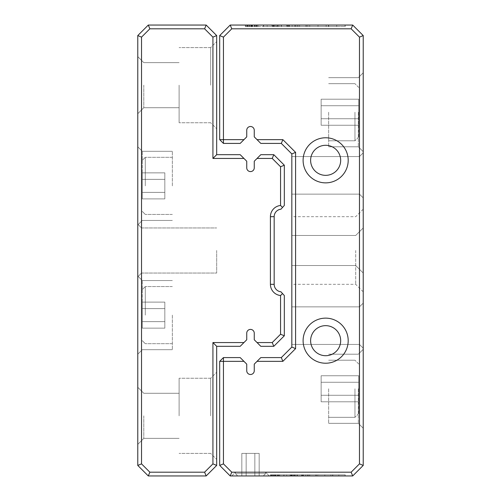 <?xml version="1.0" encoding="UTF-8"?>
<svg xmlns="http://www.w3.org/2000/svg" width="501" height="501" viewBox="0 0 501 501"><rect width="100%" height="100%" fill="white"/><g stroke="black" fill="none" stroke-linecap="round" stroke-linejoin="round"><path stroke-width="0.38" stroke-dasharray="2.5 1.88" d="M282.539 207.433L284.317 205.466L284.317 165.205L273.796 154.684L260.808 154.684L254.257 161.234L254.257 167.835A3.757 3.757 0 0 1 250.5 171.593A3.757 3.757 0 0 1 246.742 167.835L246.742 161.234L240.192 154.684L216.683 154.684L216.683 35.571L206.161 25.05L148.296 25.05L137.775 35.571L137.775 465.429L148.296 475.95L206.161 475.95L216.683 465.429L216.683 346.316L240.192 346.316L246.742 339.766L246.742 333.165A3.757 3.757 0 0 1 250.5 329.407A3.757 3.757 0 0 1 254.257 333.165L254.257 339.766L260.808 346.316L273.796 346.316L284.317 335.795L284.317 295.534L280.936 291.795A7.515 7.515 0 0 1 274.172 284.317L274.172 216.683A7.515 7.515 0 0 1 280.936 209.205L282.539 207.433L280.56 205.466A11.272 11.272 0 0 0 270.415 216.683L270.415 284.317A11.272 11.272 0 0 0 280.56 295.534L280.56 334.236L272.237 342.559L257.051 342.559M137.775 315.129L137.775 354.207L137.775 315.129M137.775 185.871L137.775 146.793L137.775 185.871M137.775 224.886L137.775 354.207L137.775 224.886M137.775 415.83L137.775 444.387L137.775 415.83M137.775 85.17L137.775 113.727L137.775 85.17M216.683 415.83L216.683 459.417L216.683 415.83M216.683 85.17L216.683 128.757L216.683 85.17M257.051 158.441L272.237 158.441L280.56 166.764L280.56 205.466M243.949 342.559L212.925 342.559L212.925 463.87L204.602 472.192L149.855 472.192L141.532 463.87L141.532 37.13L149.855 28.807L204.602 28.807L212.925 37.13L212.925 158.441L243.949 158.441M280.56 295.534L282.539 293.567M280.56 334.236L284.317 335.795M273.796 346.316L272.237 342.559M272.237 158.441L273.796 154.684M284.317 165.205L280.56 166.764M212.925 342.559L216.683 346.316M212.925 463.87L216.683 465.429M204.602 472.192L206.161 475.95M149.855 472.192L148.296 475.95M141.532 463.87L137.775 465.429M141.532 37.13L137.775 35.571M149.855 28.807L148.296 25.05M216.683 154.684L212.925 158.441M204.602 28.807L206.161 25.05M216.683 35.571L212.925 37.13M143.787 85.17L143.787 107.715L143.787 85.17M179.107 85.17L179.107 122.745L179.107 85.17M210.67 85.17L210.67 47.595L210.67 85.17M143.787 415.83L143.787 438.375L143.787 415.83M179.107 415.83L179.107 378.255L179.107 415.83M210.67 415.83L210.67 378.255L210.67 415.83M172.344 315.129L172.344 349.698L172.344 315.129M142.284 315.129L142.284 280.56L142.284 315.129M142.284 308.622L142.284 328.142L142.284 302.116L142.284 328.142L142.284 302.116L142.284 328.142L142.284 302.116L142.284 328.142L142.284 302.116L142.284 328.142L142.284 302.116L142.284 308.622L164.829 308.622L164.829 321.636L142.284 321.636L142.284 328.142L142.284 321.636L164.829 321.636L164.829 328.142L142.284 328.142L164.829 328.142L164.829 308.622L142.284 308.622L164.829 308.622L164.829 302.116L142.284 302.116L164.829 302.116L164.829 321.636L142.284 321.636L164.829 321.636L164.829 328.142L164.829 308.622L142.284 308.622L164.829 308.622L164.829 302.116L164.829 321.636L142.284 321.636L164.829 321.636L164.829 328.142L142.284 328.142L164.829 328.142L164.829 308.622L142.284 308.622L164.829 308.622L164.829 302.116L142.284 302.116L164.829 302.116L164.829 321.636L142.284 321.636L164.829 321.636L164.829 328.142L164.829 308.622L142.284 308.622L164.829 308.622L164.829 302.116L164.829 321.636L142.284 321.636L164.829 321.636L164.829 328.142L142.284 328.142L164.829 328.142L164.829 308.622L142.284 308.622L164.829 308.622L164.829 302.116L142.284 302.116L164.829 302.116L164.829 321.636L142.284 321.636L164.829 321.636L164.829 328.142L164.829 308.622L142.284 308.622M145.29 315.129L145.29 286.572L145.29 315.129M172.344 185.871L172.344 151.302L172.344 185.871M142.284 185.871L142.284 151.302L142.284 185.871M142.284 179.364L142.284 198.884L142.284 172.858L142.284 198.884L142.284 172.858L142.284 198.884L142.284 172.858L142.284 198.884L142.284 172.858L142.284 198.884L142.284 172.858L142.284 179.364L164.829 179.364L164.829 192.378L142.284 192.378L142.284 198.884L142.284 192.378L164.829 192.378L164.829 198.884L142.284 198.884L164.829 198.884L164.829 179.364L142.284 179.364L164.829 179.364L164.829 172.858L142.284 172.858L164.829 172.858L164.829 192.378L142.284 192.378L164.829 192.378L164.829 198.884L164.829 179.364L142.284 179.364L164.829 179.364L164.829 172.858L164.829 192.378L142.284 192.378L164.829 192.378L164.829 198.884L142.284 198.884L164.829 198.884L164.829 179.364L142.284 179.364L164.829 179.364L164.829 172.858L142.284 172.858L164.829 172.858L164.829 192.378L142.284 192.378L164.829 192.378L164.829 198.884L164.829 179.364L142.284 179.364L164.829 179.364L164.829 172.858L164.829 192.378L142.284 192.378L164.829 192.378L164.829 198.884L142.284 198.884L164.829 198.884L164.829 179.364L142.284 179.364L164.829 179.364L164.829 172.858L142.284 172.858L164.829 172.858L164.829 192.378L142.284 192.378L164.829 192.378L164.829 198.884L164.829 179.364L142.284 179.364M145.29 185.871L145.29 157.314L145.29 185.871M164.829 308.622L164.829 302.116L164.829 308.622M164.829 179.364L164.829 172.858L164.829 179.364M216.683 250.5L216.683 273.045L216.683 250.5M141.532 250.5L141.532 273.045L141.532 250.5M256.669 25.05L245.571 25.05L256.669 25.05L256.669 26.553L245.571 26.553L257.714 26.553L257.714 25.05L245.571 25.05L257.902 25.05L245.365 25.05L257.714 25.05L245.571 25.05L257.714 25.05L245.571 25.05L257.714 25.05L245.571 25.05L257.714 25.05L245.571 25.05L257.714 25.05L245.571 25.05L257.714 25.05L257.714 26.553L245.571 26.553L245.571 25.05L245.571 26.553L257.714 26.553L257.714 25.05L257.714 26.553L245.571 26.553L245.571 25.05L245.571 26.553L255.873 26.553L245.571 26.553L245.571 25.05L245.571 26.553L257.714 26.553L257.714 25.05L257.714 26.553L245.365 26.553L257.902 26.553L245.365 26.553L245.365 25.05L257.902 25.05L245.365 25.05L257.902 25.05L245.365 25.05L257.902 25.05L245.365 25.05L257.902 25.05L245.365 25.05L257.902 25.05L245.365 25.05L245.365 26.553L257.902 26.553L257.902 25.05L257.902 26.553L254.527 26.553L254.527 25.05L254.527 26.553L245.571 26.553L251.051 26.553L245.571 26.553L245.571 25.05L245.571 26.553L245.571 25.05L245.571 26.553L245.571 25.05L245.571 26.553L257.714 26.553L257.714 25.05L257.714 26.553L245.571 26.553L257.714 26.553L257.714 25.05L257.714 26.553L257.714 25.05L257.714 26.553L256.28 26.553L256.28 25.05L256.28 26.553L252.585 26.553L252.585 25.05L252.585 26.553L251.151 26.553L251.151 25.05L251.151 26.553L247.018 26.553L247.018 25.05L256.38 25.05L247.018 25.05L247.018 26.553L245.571 26.553L245.571 25.05L245.571 26.553L245.571 25.05L245.571 26.553L257.714 26.553L245.571 26.553L245.571 25.05L245.571 26.553L257.714 26.553L257.714 25.05L257.714 26.553L245.571 26.553L245.571 25.05L245.571 26.553L257.714 26.553L257.714 25.05L257.714 26.553L247.456 26.553L257.714 26.553L257.714 25.05L257.714 26.553L245.571 26.553L257.714 26.553L257.714 25.05L257.714 26.553L254.539 26.553L256.618 26.553L256.618 25.05L256.618 26.553L246.768 26.553L246.768 25.05L246.768 26.553L256.568 26.553L245.365 26.553L249.129 26.553L246.799 26.553L246.799 25.05L246.799 26.553L257.902 26.553L254.708 26.553L256.568 26.553L256.568 25.05L256.568 26.553L246.768 26.553L248.84 26.553L248.84 25.05L248.84 26.553L245.365 26.553L245.365 25.05L245.365 26.553L257.902 26.553L257.902 25.05L257.902 26.553L245.365 26.553L249.129 26.553L249.129 25.05L249.129 26.553L246.799 26.553L257.902 26.553L254.708 26.553L254.708 25.05L254.708 26.553L256.568 26.553L245.365 26.553L245.365 25.05L245.365 26.553L257.902 26.553L257.902 25.05L257.902 26.553L254.527 26.553L254.527 25.05L254.527 26.553L251.677 26.553L251.677 25.05L251.677 26.553L245.571 26.553L251.051 26.553L251.051 25.05L251.051 26.553L245.571 26.553L245.571 25.05L245.571 26.553L245.571 25.05L245.571 26.553L257.714 26.553L257.714 25.05L257.714 26.553L252.535 26.553L256.18 26.553L252.535 26.553L252.535 25.05L256.18 25.05L252.535 25.05L256.18 25.05L252.535 25.05L252.535 26.553L256.18 26.553L256.18 25.05L256.18 26.553L245.571 26.553L245.571 25.05L245.571 26.553L257.714 26.553L257.714 25.05L257.714 26.553L256.669 26.553M276.533 25.05L306.224 25.05L276.533 25.05L276.533 26.553L274.323 26.553L306.224 26.553L276.533 26.553L276.533 25.05M280.898 25.05L263.363 25.05L281.28 25.05L277.861 25.05L280.898 25.05L280.898 26.553L277.861 26.553L281.28 26.553L263.363 26.553L288.513 26.553L288.513 25.05L263.363 25.05L288.513 25.05L288.513 26.553L263.363 26.553L263.363 25.05L295.916 25.05L263.363 25.05L263.363 26.553L267.171 26.553L267.171 25.05L267.171 26.553L263.363 26.553L263.363 25.05L263.363 26.553L280.898 26.553L280.898 25.05M299.592 25.05L336.703 25.05L272.945 25.05L328.405 25.05L299.592 25.05L299.592 26.553L328.405 26.553L272.945 26.553L336.703 26.553L299.592 26.553M336.716 25.05L345.014 25.05L336.716 25.05L336.703 26.553L336.716 25.05L336.716 26.553L345.014 26.553L336.716 26.553L336.703 25.05M345.001 25.05L345.001 26.553M243.949 139.654L223.446 139.654L223.446 37.13L231.769 28.807L351.145 28.807L359.467 37.13L359.467 463.87L351.145 472.192L231.769 472.192L223.446 463.87L223.446 361.346L219.689 361.346L219.689 465.429L230.209 475.95L352.704 475.95L363.225 465.429L363.225 35.571L352.704 25.05L230.209 25.05L219.689 35.571L219.689 139.654L223.446 143.411L240.192 143.411L246.742 136.861L246.742 130.26A3.757 3.757 0 0 1 250.5 126.502A3.757 3.757 0 0 1 254.257 130.26L254.257 136.861L260.808 143.411L281.311 143.411L291.832 153.932L291.832 347.068L281.311 357.589L260.808 357.589L254.257 364.139L254.257 370.74A3.757 3.757 0 0 1 250.5 374.498A3.757 3.757 0 0 1 246.742 370.74L246.742 364.139L240.192 357.589L223.446 357.589L223.446 361.346L243.949 361.346M318.016 25.05L245.647 25.05L345.189 25.05L318.01 25.05L318.016 26.553L245.647 26.553L345.189 26.553L345.189 25.05L345.189 26.553L318.016 26.553L345.189 26.553L345.189 25.05L345.189 26.553L245.647 26.553L245.647 25.05L245.647 26.553L328.581 26.553L309.712 26.553L309.718 25.05L309.712 26.553L318.01 26.553L318.01 25.05M271.692 25.05L272.582 25.05L271.692 25.05L271.692 26.553L272.582 26.553L271.692 26.553M289.014 25.05L263.632 25.05L289.014 25.05L289.014 26.553L263.632 26.553L288.971 26.553L272.582 26.553L272.582 25.05L272.582 26.553L289.014 26.553M295.646 25.05L263.632 25.05L295.646 25.05L277.053 25.05L295.646 25.05L295.646 26.553L263.632 26.553L263.632 25.05L263.632 26.553L295.646 26.553L295.646 25.05L295.646 26.553L277.053 26.553L295.646 26.553L295.646 25.05M278.8 475.95L270.471 475.95L278.8 475.95L278.8 474.823L270.471 474.823L279.583 474.823L279.583 475.95L270.471 475.95L279.583 475.95L270.471 475.95L279.583 475.95L270.471 475.95L279.583 475.95L270.471 475.95L279.583 475.95L270.471 475.95L279.583 475.95L270.471 475.95L279.583 475.95L270.471 475.95L279.583 475.95L270.471 475.95L279.583 475.95L270.471 475.95L279.583 475.95L270.471 475.95L279.583 475.95L279.583 474.823L270.471 474.823L270.471 475.95L270.471 474.823L279.583 474.823L279.583 475.95L279.583 474.823L270.471 474.823L270.471 475.95L270.471 474.823L278.205 474.823L270.471 474.823L270.471 475.95L270.471 474.823L279.583 474.823L279.583 475.95L279.583 474.823L270.471 474.823L274.586 474.823L270.471 474.823L270.471 475.95L270.471 474.823L270.471 475.95L270.471 474.823L270.471 475.95L270.471 474.823L279.583 474.823L279.583 475.95L279.583 474.823L270.471 474.823L279.583 474.823L279.583 475.95L279.583 474.823L279.583 475.95L279.583 474.823L278.506 474.823L278.506 475.95L278.506 474.823L275.738 474.823L275.738 475.95L275.738 474.823L274.661 474.823L274.661 475.95L274.661 474.823L271.561 474.823L271.561 475.95L278.581 475.95L271.561 475.95L271.561 474.823L270.471 474.823L270.471 475.95L270.471 474.823L270.471 475.95L270.471 474.823L279.583 474.823L270.471 474.823L270.471 475.95L270.471 474.823L279.583 474.823L279.583 475.95L279.583 474.823L270.471 474.823L270.471 475.95L270.471 474.823L279.583 474.823L279.583 475.95L279.583 474.823L271.893 474.823L279.583 474.823L279.583 475.95L279.583 474.823L270.471 474.823L279.583 474.823L279.583 475.95L279.583 474.823L275.055 474.823L275.055 475.95L275.055 474.823L270.471 474.823L274.586 474.823L274.586 475.95L274.586 474.823L270.471 474.823L270.471 475.95L270.471 474.823L270.471 475.95L270.471 474.823L279.583 474.823L279.583 475.95L279.583 474.823L270.321 474.823L279.721 474.823L270.321 474.823L270.321 475.95L279.721 475.95L270.321 475.95L279.721 475.95L270.321 475.95L279.721 475.95L270.321 475.95L279.721 475.95L270.321 475.95L279.721 475.95L270.321 475.95L279.721 475.95L270.321 475.95L270.321 474.823L279.721 474.823L279.721 475.95L279.721 474.823L270.321 474.823L273.145 474.823L271.398 474.823L271.373 475.95L271.373 474.823L271.398 475.95L278.725 475.95L278.725 474.823L270.321 474.823L270.321 475.95L270.321 474.823L279.721 474.823L277.329 474.823L278.725 474.823L278.725 475.95L271.373 475.95L271.373 474.823L279.721 474.823L279.721 475.95L279.721 474.823L270.321 474.823L273.145 474.823L273.145 475.95L273.145 474.823L271.398 474.823L278.725 474.823L271.373 474.823L271.398 475.95L278.725 475.95L278.725 474.823L275.7 474.823L275.7 475.95L278.431 475.95L275.7 475.95L278.431 475.95L275.7 475.95L275.7 474.823L278.431 474.823L278.431 475.95L278.431 474.823L270.471 474.823L270.471 475.95L270.471 474.823L279.583 474.823L279.583 475.95L279.583 474.823L278.8 474.823M293.699 475.95L315.962 475.95L293.699 475.95L293.699 474.823L292.039 474.823L315.962 474.823L293.699 474.823L293.699 475.95M296.974 475.95L283.823 475.95L297.256 475.95L294.688 475.95L296.974 475.95L296.974 474.823L294.688 474.823L297.256 474.823L283.823 474.823L302.679 474.823L302.679 475.95L283.823 475.95L302.679 475.95L302.679 474.823L283.823 474.823L283.823 475.95L308.234 475.95L283.823 475.95L283.823 474.823L286.672 474.823L286.672 475.95L286.672 474.823L283.823 474.823L283.823 475.95L283.823 474.823L296.974 474.823L296.974 475.95M310.989 475.95L338.826 475.95L291.006 475.95L332.601 475.95L310.989 475.95L310.989 474.823L332.601 474.823L291.006 474.823L338.826 474.823L310.989 474.823M338.833 475.95L345.057 475.95L338.833 475.95L338.826 474.823L338.833 475.95L338.833 474.823L345.057 474.823L338.833 474.823L338.826 475.95M345.045 475.95L345.045 474.823M231.712 475.95L269.287 475.95L231.712 475.95L269.287 475.95L231.712 475.95L269.287 475.95L231.712 475.95L269.287 475.95L231.712 475.95L269.287 475.95L231.712 475.95L269.287 475.95L231.712 475.95L235.47 472.192L265.53 472.192L235.47 472.192L265.53 472.192L269.287 475.95L265.53 472.192L265.53 473.695L235.47 473.695L265.53 473.695L235.47 473.695L265.53 473.695L235.47 473.695L265.53 473.695L235.47 473.695L265.53 473.695L235.47 473.695L265.53 473.695L235.47 473.695L265.53 473.695L265.53 472.192L235.47 472.192L265.53 472.192L235.47 472.192L265.53 472.192L269.287 475.95L265.53 472.192L235.47 472.192L265.53 472.192L235.47 472.192L265.53 472.192L269.287 475.95L265.53 472.192L235.47 472.192L235.47 473.695L235.47 472.192L231.712 475.95M324.805 475.95L270.527 475.95L345.189 475.95L324.805 475.95L324.805 474.823L318.586 474.823L332.814 474.823L270.527 474.823L345.189 474.823L345.189 475.95L345.189 474.823L324.805 474.823L345.189 474.823L345.189 475.95L345.189 474.823L270.527 474.823L270.527 475.95L270.527 474.823L332.733 474.823L318.58 474.823L318.586 475.95L318.58 474.823L324.805 474.823L324.805 475.95M290.066 475.95L290.737 475.95L290.066 475.95L290.066 474.823L290.737 474.823L290.066 474.823M303.055 475.95L284.023 475.95L303.055 475.95L303.055 474.823L284.023 474.823L303.024 474.823L290.737 474.823L290.737 475.95L290.737 474.823L303.055 474.823M308.034 475.95L284.023 475.95L308.034 475.95L294.087 475.95L308.034 475.95L308.034 474.823L284.023 474.823L284.023 475.95L284.023 474.823L308.034 474.823L308.034 475.95L308.034 474.823L294.087 474.823L308.034 474.823L308.034 475.95M363.225 250.5L363.225 291.832L363.225 250.5M363.225 175.35L363.225 197.895L363.225 175.35M363.225 325.65L363.225 348.195L363.225 325.65M363.225 112.224L363.225 151.678L363.225 112.224M363.225 388.776L363.225 428.23L363.225 388.776M291.832 250.5L291.832 284.317L291.832 250.5M291.832 175.35L291.832 194.137L291.832 175.35M291.832 325.65L291.832 344.438L291.832 325.65M257.051 361.346L282.871 361.346L295.59 348.627L295.59 152.373L282.871 139.654L257.051 139.654M303.105 160.32A22.545 22.545 0 0 0 336.923 179.846A22.545 22.545 0 0 0 336.923 140.794A22.545 22.545 0 0 0 303.105 160.32M303.105 340.68A22.545 22.545 0 0 0 336.923 360.206A22.545 22.545 0 0 0 336.923 321.154A22.545 22.545 0 0 0 303.105 340.68M328.656 388.776L328.656 423.345L328.656 388.776M358.34 388.776L358.34 423.345L358.34 388.776M358.716 388.776L358.716 413.575L358.716 388.776M358.716 395.283L358.716 375.763L358.716 401.789L358.716 375.763L358.716 401.789L358.716 375.763L358.716 401.789L358.716 375.763L358.716 401.789L358.716 375.763L358.716 401.789L358.716 395.283L321.141 395.283L321.141 382.269L358.716 382.269L358.716 375.763L358.716 382.269L321.141 382.269L321.141 375.763L358.716 375.763L321.141 375.763L321.141 395.283L358.716 395.283L321.141 395.283L321.141 401.789L358.716 401.789L321.141 401.789L321.141 382.269L358.716 382.269L321.141 382.269L321.141 375.763L321.141 395.283L358.716 395.283L321.141 395.283L321.141 401.789L321.141 382.269L358.716 382.269L321.141 382.269L321.141 375.763L358.716 375.763L321.141 375.763L321.141 395.283L358.716 395.283L321.141 395.283L321.141 401.789L358.716 401.789L321.141 401.789L321.141 382.269L358.716 382.269L321.141 382.269L321.141 375.763L321.141 395.283L358.716 395.283L321.141 395.283L321.141 401.789L321.141 382.269L358.716 382.269L321.141 382.269L321.141 375.763L358.716 375.763L321.141 375.763L321.141 395.283L358.716 395.283L321.141 395.283L321.141 401.789L358.716 401.789L321.141 401.789L321.141 382.269L358.716 382.269L321.141 382.269L321.141 375.763L321.141 395.283L358.716 395.283M354.958 388.776L354.958 417.333L354.958 388.776M328.656 112.224L328.656 146.793L328.656 112.224M358.34 112.224L358.34 146.793L358.34 112.224M358.716 112.224L358.716 137.024L358.716 112.224M358.716 118.731L358.716 99.211L358.716 125.237L358.716 99.211L358.716 125.237L358.716 99.211L358.716 125.237L358.716 99.211L358.716 125.237L358.716 99.211L358.716 125.237L358.716 118.731L321.141 118.731L321.141 105.717L358.716 105.717L358.716 99.211L358.716 105.717L321.141 105.717L321.141 99.211L358.716 99.211L321.141 99.211L321.141 118.731L358.716 118.731L321.141 118.731L321.141 125.237L358.716 125.237L321.141 125.237L321.141 105.717L358.716 105.717L321.141 105.717L321.141 99.211L321.141 118.731L358.716 118.731L321.141 118.731L321.141 125.237L321.141 105.717L358.716 105.717L321.141 105.717L321.141 99.211L358.716 99.211L321.141 99.211L321.141 118.731L358.716 118.731L321.141 118.731L321.141 125.237L358.716 125.237L321.141 125.237L321.141 105.717L358.716 105.717L321.141 105.717L321.141 99.211L321.141 118.731L358.716 118.731L321.141 118.731L321.141 125.237L321.141 105.717L358.716 105.717L321.141 105.717L321.141 99.211L358.716 99.211L321.141 99.211L321.141 118.731L358.716 118.731L321.141 118.731L321.141 125.237L358.716 125.237L321.141 125.237L321.141 105.717L358.716 105.717L321.141 105.717L321.141 99.211L321.141 118.731L358.716 118.731M354.958 112.224L354.958 140.781L354.958 112.224M321.141 395.283L321.141 401.789L321.141 395.283M321.141 118.731L321.141 125.237L321.141 118.731M359.467 325.65L359.467 344.438L359.467 325.65M359.467 175.35L359.467 194.137L359.467 175.35M355.71 250.5L355.71 284.317L355.71 250.5M310.62 340.68A15.03 15.03 0 0 0 325.65 355.71A15.03 15.03 0 0 0 340.68 340.68A15.03 15.03 0 0 0 325.65 325.65A15.03 15.03 0 0 0 310.62 340.68A15.03 15.03 0 0 0 333.165 353.693A15.03 15.03 0 0 0 333.165 327.667A15.03 15.03 0 0 0 310.62 340.68A15.03 15.03 0 0 0 325.65 355.71A15.03 15.03 0 0 0 340.68 340.68A15.03 15.03 0 0 0 325.65 325.65A15.03 15.03 0 0 0 310.62 340.68M310.62 160.32A15.03 15.03 0 0 0 325.65 175.35A15.03 15.03 0 0 0 340.68 160.32A15.03 15.03 0 0 0 325.65 145.29A15.03 15.03 0 0 0 310.62 160.32A15.03 15.03 0 0 0 333.165 173.333A15.03 15.03 0 0 0 333.165 147.307A15.03 15.03 0 0 0 310.62 160.32A15.03 15.03 0 0 0 325.65 175.35A15.03 15.03 0 0 0 340.68 160.32A15.03 15.03 0 0 0 325.65 145.29A15.03 15.03 0 0 0 310.62 160.32M263.275 475.95L237.725 475.95L263.275 475.95L237.725 475.95L263.275 475.95L237.725 475.95L263.275 475.95L237.725 475.95L263.275 475.95L237.725 475.95L263.275 475.95L237.725 475.95L263.275 475.95L265.53 473.695L265.53 472.192L265.53 473.695L265.53 472.192L265.53 473.695L263.275 475.95M246.16 475.95L259.18 475.95L241.82 475.95L259.18 475.95L241.82 475.95L259.18 475.95L241.82 475.95L259.18 475.95L241.82 475.95L259.18 475.95L241.82 475.95L246.16 475.95L246.16 453.405L254.84 453.405L254.84 475.95L259.18 475.95L254.84 475.95L254.84 453.405L259.18 453.405L259.18 475.95L259.18 453.405L246.16 453.405L246.16 475.95L246.16 453.405L241.82 453.405L241.82 475.95L241.82 453.405L254.84 453.405L254.84 475.95L254.84 453.405L259.18 453.405L246.16 453.405L246.16 475.95L246.16 453.405L241.82 453.405L254.84 453.405L254.84 475.95L254.84 453.405L259.18 453.405L259.18 475.95L259.18 453.405L246.16 453.405L246.16 475.95L246.16 453.405L241.82 453.405L241.82 475.95L241.82 453.405L254.84 453.405L254.84 475.95L254.84 453.405L259.18 453.405L246.16 453.405L246.16 475.95L246.16 453.405L241.82 453.405L254.84 453.405L254.84 475.95L254.84 453.405L259.18 453.405L259.18 475.95L259.18 453.405L246.16 453.405L246.16 475.95L246.16 453.405L241.82 453.405L241.82 475.95L241.82 453.405L254.84 453.405L254.84 475.95L254.84 453.405L259.18 453.405L246.16 453.405L246.16 475.95M246.16 453.405L241.82 453.405L246.16 453.405M219.689 139.654L223.446 139.654L223.446 143.411M223.446 37.13L219.689 35.571M231.769 28.807L230.209 25.05M351.145 28.807L352.704 25.05M359.467 37.13L363.225 35.571M359.467 463.87L363.225 465.429M351.145 472.192L352.704 475.95M231.769 472.192L230.209 475.95M223.446 463.87L219.689 465.429M223.446 357.589L219.689 361.346M282.871 361.346L281.311 357.589M295.59 348.627L291.832 347.068M295.59 152.373L291.832 153.932M281.311 143.411L282.871 139.654M272.926 474.823L272.926 475.95L272.926 474.823L270.321 474.823L270.321 475.95L270.321 474.823L279.721 474.823L277.329 474.823L277.329 475.95L277.329 474.823L278.725 474.823L278.725 475.95L271.373 475.95L271.373 474.823L279.721 474.823L279.721 475.95L279.721 474.823L277.191 474.823L277.191 475.95L277.191 474.823L278.763 474.823L278.763 475.95L278.763 474.823L271.373 474.823L272.926 474.823L272.926 475.95L272.926 474.823M332.814 474.823L332.814 475.95M317.127 474.823L317.127 475.95M303.449 474.823L303.449 475.95M291.006 474.823L291.006 475.95M332.601 474.823L332.601 475.95M283.823 474.823L283.823 475.95L283.823 474.823L295.502 474.823L283.823 474.823L283.823 475.95L283.823 474.823L308.234 474.823L283.823 474.823L283.823 475.95L283.823 474.823M295.502 474.823L295.502 475.95M297.256 474.823L297.256 475.95M294.688 474.823L294.688 475.95M278.205 474.823L278.205 475.95M272.156 474.823L272.156 475.95M273.145 474.823L273.145 475.95L273.145 474.823M277.329 474.823L277.329 475.95L277.329 474.823M271.561 474.823L271.561 475.95L271.561 474.823L278.581 474.823L271.561 474.823L271.561 475.95L271.561 474.823M274.661 474.823L274.661 475.95L274.661 474.823M275.738 474.823L275.738 475.95L275.738 474.823M278.506 474.823L278.506 475.95L278.506 474.823M271.893 474.823L271.893 475.95M303.024 474.823L303.024 475.95M294.087 474.823L294.087 475.95M284.023 474.823L284.023 475.95L284.023 474.823M301.383 474.823L297.381 474.823L305.385 474.823L301.383 474.823L301.383 475.95L305.385 475.95L301.383 475.95M308.234 474.823L308.234 475.95L308.234 474.823M294.569 474.823L294.569 475.95L294.569 474.823M297.381 474.823L297.381 475.95L297.381 474.823M305.385 474.823L305.385 475.95L305.385 474.823M292.039 474.823L292.039 475.95M309.737 474.823L309.737 475.95M315.962 474.823L315.962 475.95M302.034 474.823L302.034 475.95M315.824 474.823L315.824 475.95M309.599 474.823L309.599 475.95M277.191 474.823L277.191 475.95L277.191 474.823M274.586 474.823L274.586 475.95L274.586 474.823M275.7 474.823L275.7 475.95L275.713 474.823M278.431 474.823L278.431 475.95L278.431 474.823M277.053 474.823L278.531 474.823L277.053 474.823L277.053 475.95L278.531 475.95L277.053 475.95M274.473 474.823L274.473 475.95L274.473 474.823M275.6 474.823L275.6 475.95L275.6 474.823M278.531 474.823L278.531 475.95L278.531 474.823M279.583 474.823L279.583 475.95L279.583 474.823M270.471 474.823L270.471 475.95L270.471 474.823M278.581 474.823L278.581 475.95L278.581 474.823M332.733 474.823L332.733 475.95M270.527 474.823L270.527 475.95L270.527 474.823M246.768 25.05L256.568 25.05L246.768 25.05L246.768 26.553L246.768 25.05L256.568 25.05L256.568 26.553L256.568 25.05L246.768 25.05M328.687 26.553L328.687 25.05M307.771 26.553L307.771 25.05M289.54 26.553L289.54 25.05M272.945 26.553L272.945 25.05M328.405 26.553L328.405 25.05M263.363 26.553L263.363 25.05L263.363 26.553L278.944 26.553L263.363 26.553L263.363 25.05L263.363 26.553L295.916 26.553L263.363 26.553L263.363 25.05L263.363 26.553M278.944 26.553L278.944 25.05M281.28 26.553L281.28 25.05M277.861 26.553L277.861 25.05M255.873 26.553L255.873 25.05M247.813 26.553L247.813 25.05M249.129 26.553L249.129 25.05L249.129 26.553M254.708 26.553L254.708 25.05L254.708 26.553M247.018 26.553L247.018 25.05L247.018 26.553L256.38 26.553L247.018 26.553L247.018 25.05L247.018 26.553M251.151 26.553L251.151 25.05L251.151 26.553M252.585 26.553L252.585 25.05L252.585 26.553M256.28 26.553L256.28 25.05L256.28 26.553M247.456 26.553L247.456 25.05M288.971 26.553L288.971 25.05M277.053 26.553L277.053 25.05M263.632 26.553L263.632 25.05L263.632 26.553M286.785 26.553L281.449 26.553L292.121 26.553L286.785 26.553L286.785 25.05L292.121 25.05L286.785 25.05M295.916 26.553L295.916 25.05L295.916 26.553M277.698 26.553L277.698 25.05L277.698 26.553M281.449 26.553L281.449 25.05L281.449 26.553M292.121 26.553L292.121 25.05L292.121 26.553M274.323 26.553L274.323 25.05M297.926 26.553L297.926 25.05M306.224 26.553L306.224 25.05M287.649 26.553L287.649 25.05M306.036 26.553L306.036 25.05M297.738 26.553L297.738 25.05M248.84 26.553L248.84 25.05L248.84 26.553M251.051 26.553L251.051 25.05L251.051 26.553M252.535 26.553L252.535 25.05L252.535 26.553M256.18 26.553L256.18 25.05L256.18 26.553M254.339 26.553L256.318 26.553L254.339 26.553L254.339 25.05L256.318 25.05L254.339 25.05M250.901 26.553L250.901 25.05L250.901 26.553M252.404 26.553L252.404 25.05L252.404 26.553M256.318 26.553L256.318 25.05L256.318 26.553M257.714 26.553L257.714 25.05L257.714 26.553M245.571 26.553L245.571 25.05L245.571 26.553M256.38 26.553L256.38 25.05L256.38 26.553M328.581 26.553L328.581 25.05M245.647 26.553L245.647 25.05L245.647 26.553M274.172 284.317L270.415 284.317M274.172 216.683L270.415 216.683M275.018 474.823L275.018 475.95L275.018 474.823M274.98 474.823L274.98 475.95L274.98 474.823M273.014 474.823L273.014 475.95L273.014 474.823M273.095 474.823L273.095 475.95L273.095 474.823M277.228 474.823L277.228 475.95L277.228 474.823M277.473 474.823L277.473 475.95L277.473 474.823M277.153 474.823L277.153 475.95L277.153 474.823M275.318 474.823L275.318 475.95L275.318 474.823M274.648 474.823L274.648 475.95L274.648 474.823M272.976 474.823L272.976 475.95L272.976 474.823M330.91 474.823L330.91 475.95M292.728 474.823L292.728 475.95M291.075 474.823L291.075 475.95M291.206 474.823L291.206 475.95M291.601 474.823L291.601 475.95M277.203 474.823L277.203 475.95L277.203 474.823M273.659 474.823L273.659 475.95L273.659 474.823M273.69 474.823L273.69 475.95L273.69 474.823M277.078 474.823L277.078 475.95M307.119 474.823L307.119 475.95M301.621 474.823L301.621 475.95M271.548 474.823L271.548 475.95M274.899 474.823L274.899 475.95L274.899 474.823M251.621 26.553L251.621 25.05L251.621 26.553M251.577 26.553L251.577 25.05L251.577 26.553M248.959 26.553L248.959 25.05L248.959 26.553M249.06 26.553L249.06 25.05L249.06 26.553M252.554 26.553L252.554 25.05L252.554 26.553M254.577 26.553L254.577 25.05L254.577 26.553M254.896 26.553L254.896 25.05L254.896 26.553M254.477 26.553L254.477 25.05L254.477 26.553M252.028 26.553L252.028 25.05L252.028 26.553M251.139 26.553L251.139 25.05L251.139 26.553M248.909 26.553L248.909 25.05L248.909 26.553M326.157 26.553L326.157 25.05M275.237 26.553L275.237 25.05M273.039 26.553L273.039 25.05M273.214 26.553L273.214 25.05M273.734 26.553L273.734 25.05M254.539 26.553L254.539 25.05L254.539 26.553M249.817 26.553L249.817 25.05L249.817 26.553M249.855 26.553L249.855 25.05L249.855 26.553M254.376 26.553L254.376 25.05M294.425 26.553L294.425 25.05M287.104 26.553L287.104 25.05M247.006 26.553L247.006 25.05M251.471 26.553L251.471 25.05L251.471 26.553M179.107 62.625L143.787 62.625L137.775 56.613L143.787 62.625L179.107 62.625M179.107 107.715L143.787 107.715L137.775 113.727L143.787 107.715L179.107 107.715M210.67 47.595L179.107 47.595L210.67 47.595L216.683 41.583L210.67 47.595M210.67 122.745L179.107 122.745L210.67 122.745L216.683 128.757L210.67 122.745M179.107 393.285L143.787 393.285L137.775 387.273L143.787 393.285L179.107 393.285M179.107 438.375L143.787 438.375L137.775 444.387L143.787 438.375L179.107 438.375M210.67 378.255L179.107 378.255L210.67 378.255L216.683 372.243L210.67 378.255M210.67 453.405L179.107 453.405L210.67 453.405L216.683 459.417L210.67 453.405M142.284 349.698L172.344 349.698L142.284 349.698L172.344 349.698L142.284 349.698L172.344 349.698L142.284 349.698L137.775 354.207L142.284 349.698M142.284 280.56L172.344 280.56L142.284 280.56L172.344 280.56L142.284 280.56L172.344 280.56L142.284 280.56L137.775 276.051L142.284 280.56M172.344 286.572L145.29 286.572L172.344 286.572M172.344 343.686L145.29 343.686L172.344 343.686M142.284 220.44L172.344 220.44L142.284 220.44L172.344 220.44L142.284 220.44L172.344 220.44L142.284 220.44L137.775 224.949L142.284 220.44M142.284 151.302L172.344 151.302L142.284 151.302L172.344 151.302L142.284 151.302L172.344 151.302L142.284 151.302L137.775 146.793L142.284 151.302M172.344 157.314L145.29 157.314L172.344 157.314M172.344 214.428L145.29 214.428L172.344 214.428M142.284 211.422L145.29 214.428L142.284 211.422M142.284 160.32L145.29 157.314L142.284 160.32M142.284 340.68L145.29 343.686L142.284 340.68M142.284 289.578L145.29 286.572L142.284 289.578M141.532 273.045L216.683 273.045L141.532 273.045L137.775 276.803L141.532 273.045M141.532 227.955L216.683 227.955L141.532 227.955L137.775 224.197L141.532 227.955M358.34 354.207L328.656 354.207L358.34 354.207L363.225 349.322L358.34 354.207L328.656 354.207L358.34 354.207L363.225 349.322L358.34 354.207L328.656 354.207L358.34 354.207L363.225 349.322L358.34 354.207M358.34 423.345L328.656 423.345L358.34 423.345L363.225 428.23L358.34 423.345L328.656 423.345L358.34 423.345L363.225 428.23L358.34 423.345L328.656 423.345L358.34 423.345L363.225 428.23L358.34 423.345M328.656 417.333L354.958 417.333L328.656 417.333M328.656 360.219L354.958 360.219L328.656 360.219M358.34 77.655L328.656 77.655L358.34 77.655L363.225 72.77L358.34 77.655L328.656 77.655L358.34 77.655L363.225 72.77L358.34 77.655L328.656 77.655L358.34 77.655L363.225 72.77L358.34 77.655M358.34 146.793L328.656 146.793L358.34 146.793L363.225 151.678L358.34 146.793L328.656 146.793L358.34 146.793L363.225 151.678L358.34 146.793L328.656 146.793L358.34 146.793L363.225 151.678L358.34 146.793M328.656 140.781L354.958 140.781L328.656 140.781M328.656 83.667L354.958 83.667L328.656 83.667M363.225 303.105L359.467 306.863L291.832 306.863L359.467 306.863L363.225 303.105L359.467 306.863L291.832 306.863L359.467 306.863L363.225 303.105L359.467 306.863L291.832 306.863M363.225 348.195L359.467 344.438L291.832 344.438L359.467 344.438L363.225 348.195L359.467 344.438L291.832 344.438L359.467 344.438L363.225 348.195L359.467 344.438L291.832 344.438M363.225 152.805L359.467 156.562L291.832 156.562L359.467 156.562L363.225 152.805L359.467 156.562L291.832 156.562L359.467 156.562L363.225 152.805L359.467 156.562L291.832 156.562M363.225 197.895L359.467 194.137L291.832 194.137L359.467 194.137L363.225 197.895L359.467 194.137L291.832 194.137L359.467 194.137L363.225 197.895L359.467 194.137L291.832 194.137M355.71 235.47L291.832 235.47L355.71 235.47L363.225 227.955L355.71 235.47M355.71 265.53L291.832 265.53L355.71 265.53L363.225 273.045L355.71 265.53M235.47 472.192L235.47 473.695L235.47 472.192M358.716 87.424L354.958 83.667L358.716 87.424M358.716 137.024L354.958 140.781L358.716 137.024M358.716 363.976L354.958 360.219L358.716 363.976M358.716 413.575L354.958 417.333L358.716 413.575M237.725 475.95L235.47 473.695L237.725 475.95M363.225 209.167L355.71 216.683L291.832 216.683M363.225 291.832L355.71 284.317L291.832 284.317"/><path stroke-width="0.75" d="M243.949 342.559L240.192 346.316L216.683 346.316L216.683 465.429L206.161 475.95L148.296 475.95L137.775 465.429L137.775 35.571L148.296 25.05L206.161 25.05L216.683 35.571L216.683 154.684L240.192 154.684L243.949 158.441L212.925 158.441L212.925 37.13L204.602 28.807L149.855 28.807L141.532 37.13L141.532 463.87L149.855 472.192L204.602 472.192L212.925 463.87L212.925 342.559L243.949 342.559L246.742 339.766L246.742 333.165A3.757 3.757 0 0 1 250.5 329.407A3.757 3.757 0 0 1 254.257 333.165L254.257 339.766L257.051 342.559L272.237 342.559L280.56 334.236L280.56 295.534A11.272 11.272 0 0 1 270.415 284.317L270.415 216.683A11.272 11.272 0 0 1 280.56 205.466L280.56 166.764L272.237 158.441L257.051 158.441L254.257 161.234L254.257 167.835A3.757 3.757 0 0 1 250.5 171.593A3.757 3.757 0 0 1 246.742 167.835L246.742 161.234L243.949 158.441M280.56 205.466L282.539 207.433L280.936 209.205A7.515 7.515 0 0 0 274.172 216.683L274.172 284.317A7.515 7.515 0 0 0 280.936 291.795L284.317 295.534L284.317 335.795L273.796 346.316L260.808 346.316L257.051 342.559M257.051 158.441L260.808 154.684L273.796 154.684L284.317 165.205L284.317 205.466L282.539 207.433M272.237 342.559L273.796 346.316M280.56 334.236L284.317 335.795M282.539 293.567L280.56 295.534M273.796 154.684L272.237 158.441M284.317 165.205L280.56 166.764M212.925 158.441L216.683 154.684M212.925 37.13L216.683 35.571M204.602 28.807L206.161 25.05M216.683 346.316L212.925 342.559M149.855 28.807L148.296 25.05M216.683 465.429L212.925 463.87M141.532 37.13L137.775 35.571M206.161 475.95L204.602 472.192M141.532 463.87L137.775 465.429M148.296 475.95L149.855 472.192M243.949 139.654L240.192 143.411L223.446 143.411L219.689 139.654L219.689 35.571L230.209 25.05L352.704 25.05L363.225 35.571L363.225 465.429L352.704 475.95L230.209 475.95L219.689 465.429L219.689 361.346L223.446 361.346L223.446 463.87L231.769 472.192L351.145 472.192L359.467 463.87L359.467 37.13L351.145 28.807L231.769 28.807L223.446 37.13L223.446 139.654L243.949 139.654L246.742 136.861L246.742 130.26A3.757 3.757 0 0 1 250.5 126.502A3.757 3.757 0 0 1 254.257 130.26L254.257 136.861L257.051 139.654L282.871 139.654L295.59 152.373L295.59 348.627L282.871 361.346L257.051 361.346L254.257 364.139L254.257 370.74A3.757 3.757 0 0 1 250.5 374.498A3.757 3.757 0 0 1 246.742 370.74L246.742 364.139L243.949 361.346L223.446 361.346L223.446 357.589L240.192 357.589L243.949 361.346M257.051 361.346L260.808 357.589L281.311 357.589L291.832 347.068L291.832 153.932L281.311 143.411L260.808 143.411L257.051 139.654M303.105 160.32A22.545 22.545 0 0 0 336.923 179.846A22.545 22.545 0 0 0 336.923 140.794A22.545 22.545 0 0 0 303.105 160.32M303.105 340.68A22.545 22.545 0 0 0 336.923 360.206A22.545 22.545 0 0 0 336.923 321.154A22.545 22.545 0 0 0 303.105 340.68M310.62 340.68A15.03 15.03 0 0 0 333.165 353.693A15.03 15.03 0 0 0 333.165 327.667A15.03 15.03 0 0 0 310.62 340.68M310.62 160.32A15.03 15.03 0 0 0 333.165 173.333A15.03 15.03 0 0 0 333.165 147.307A15.03 15.03 0 0 0 310.62 160.32M223.446 143.411L223.446 139.654L219.689 139.654M219.689 35.571L223.446 37.13M230.209 25.05L231.769 28.807M352.704 25.05L351.145 28.807M363.225 35.571L359.467 37.13M363.225 465.429L359.467 463.87M352.704 475.95L351.145 472.192M230.209 475.95L231.769 472.192M219.689 465.429L223.446 463.87M219.689 361.346L223.446 357.589M281.311 357.589L282.871 361.346M291.832 347.068L295.59 348.627M282.871 139.654L281.311 143.411M291.832 153.932L295.59 152.373M274.172 216.683L270.415 216.683M274.172 284.317L270.415 284.317"/></g></svg>
